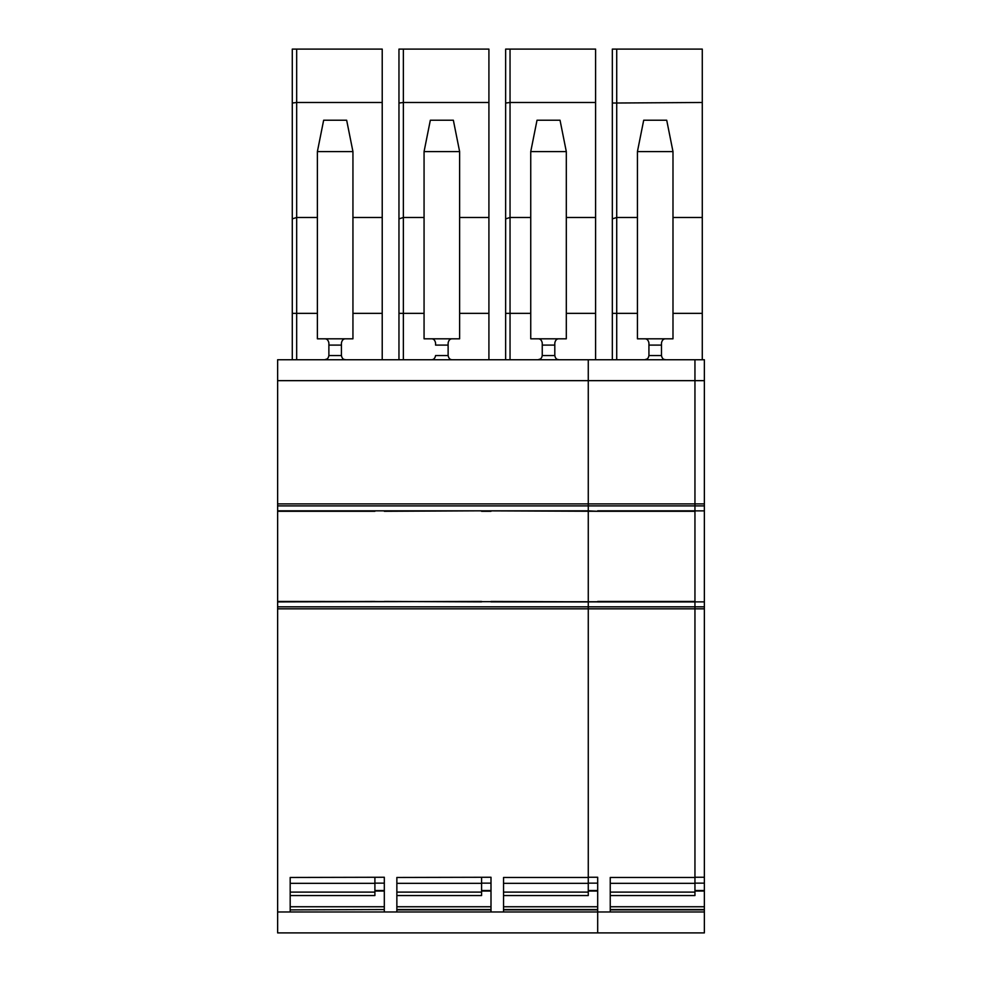 <?xml version="1.0" encoding="UTF-8"?>
<svg xmlns="http://www.w3.org/2000/svg" width="982" height="982" viewBox="0 0 982 982"><rect width="100%" height="100%" fill="white"/><g stroke="black" fill="none" stroke-linecap="round" stroke-linejoin="round"><path stroke-width="1.47" d="M384.318 883.149L374.903 883.149L374.903 895.547L290.181 895.547L290.181 906.754L384.318 906.754L384.318 891.042L374.903 891.042M290.181 911.983L384.318 911.983L384.318 877.257L290.181 877.466L290.181 911.983L277.636 911.983L277.636 608.828L588.267 608.828L588.267 606.839L588.267 877.466L588.267 608.828L694.949 608.828L694.949 606.839L694.949 877.466L694.949 608.828L704.364 608.828L704.364 606.839L694.949 606.839L694.949 601.917L597.682 601.917M396.863 877.466L396.863 911.983L491 911.983L491 877.257L396.863 877.466M503.545 895.547L588.267 895.547L588.267 877.466L503.545 877.466L503.545 911.983L597.682 911.983L597.682 877.257L588.267 877.257M384.318 909.553L290.181 909.884M704.364 606.839L704.364 359.743L694.949 359.743L694.949 380.66L694.949 359.743L588.267 359.743L588.267 510.824L277.636 510.873L277.636 608.828M588.267 510.873L491 510.873L597.682 511.291L588.267 510.873L588.267 380.66L694.949 380.66L694.949 510.824L597.682 510.824L694.949 510.873L694.949 601.868L277.636 601.45M491 601.88L588.267 601.917L588.267 606.839L588.267 511.291L588.267 601.868L597.682 601.868L491 601.45M704.364 608.828L704.364 932.9L597.682 932.9L597.682 911.983L597.682 932.9L277.636 932.9L277.636 911.983M277.636 380.66L588.267 380.66L588.267 359.743L277.636 359.743L277.636 510.873M290.181 883.334L374.903 883.334L374.903 877.466M396.863 895.547L481.585 895.547L481.585 877.466M396.863 906.754L491 906.754L491 891.042L481.585 891.042M374.903 892.11L290.181 892.11M588.267 892.11L503.545 892.11M481.585 601.45L277.636 601.868M503.545 906.754L597.682 906.754L597.682 891.042L588.267 891.042M500.415 932.9L504.601 932.9M358.332 932.9L305.709 932.9M287.051 932.9L291.224 932.9M465.014 932.9L412.391 932.9M393.733 932.9L397.919 932.9M571.708 932.9L519.073 932.9M597.682 909.884L503.545 909.884L597.682 909.884M491 909.884L396.863 909.884L491 909.884M481.585 892.11L396.863 892.11M595.595 359.743L595.595 49.1L505.644 49.1L505.644 313.356L530.746 313.356M540.579 358.909L538.062 359.743C540.309 359.78 541.708 358.381 542.248 355.558L542.248 345.173M510.039 359.743L510.039 217.488L530.746 217.488M505.644 359.743L505.644 313.356M343.896 359.363L345.615 359.743C343.369 359.78 341.969 358.381 341.429 355.558L341.429 343C341.994 340.153 343.381 338.753 345.615 338.815L352.943 338.815L352.943 151.596L317.382 151.596L317.382 338.815L324.698 338.815C326.92 338.741 328.319 340.14 328.884 343L328.884 345.099L341.429 345.099M327.202 358.909L324.698 359.743C326.945 359.78 328.344 358.381 328.884 355.558L328.884 345.173M431.38 359.743C433.627 359.78 435.026 358.381 435.566 355.558L448.123 355.558C448.664 358.381 450.051 359.78 452.297 359.743C450.051 359.78 448.664 358.381 448.123 355.558L448.123 343C448.676 340.153 450.063 338.753 452.297 338.815L459.625 338.815L459.625 151.596L424.064 151.596L424.064 338.815L431.38 338.815C433.602 338.741 435.001 340.14 435.566 343L435.566 345.099L448.123 345.099M382.219 359.743L382.219 49.1L292.28 49.1L292.28 313.356L317.382 313.356M296.674 359.743L296.674 217.488L317.382 217.488M292.28 359.743L292.28 313.356M488.913 359.743L488.913 49.1L398.962 49.1L398.962 313.356L424.064 313.356M403.357 359.743L403.357 217.488L424.064 217.488M398.962 359.743L398.962 313.356M557.26 359.363L558.979 359.743C556.733 359.78 555.346 358.381 554.805 355.558L554.805 343C555.358 340.153 556.745 338.753 558.979 338.815L566.307 338.815L566.307 151.596L530.746 151.596L537.019 120.221L560.035 120.221L566.307 151.596M505.644 103.036L510.039 102.484L510.039 49.1M505.644 218.876L510.039 217.488L510.039 102.484L595.595 102.484M566.307 217.488L595.595 217.488M341.429 355.558L328.884 355.558L328.884 345.099M292.28 103.036L296.674 102.484L296.674 49.1M292.28 218.876L296.674 217.488L296.674 102.484L382.219 102.484M352.943 217.488L382.219 217.488M398.962 103.036L403.357 102.484L403.357 49.1M398.962 218.876L403.357 217.488L403.357 102.484L488.913 102.484M459.625 217.488L488.913 217.488M554.805 355.558L542.248 355.558L542.248 345.099L554.805 345.099M530.746 151.596L530.746 338.815L538.062 338.815C540.284 338.741 541.683 340.14 542.248 343L542.248 345.099M324.698 338.815L345.615 338.815M452.297 338.815L431.38 338.815C433.602 338.741 435.001 340.14 435.566 343M352.943 151.596L346.658 120.221L323.655 120.221L317.382 151.596M459.625 151.596L453.353 120.221L430.337 120.221L424.064 151.596M538.062 338.815L558.979 338.815M610.239 895.547L694.949 895.547L694.949 877.466L610.239 877.466L610.239 911.983L597.682 911.983M694.949 892.11L610.239 892.11M607.097 932.9L611.283 932.9M678.39 932.9L625.755 932.9M704.364 909.884L610.239 909.884L704.364 909.884M704.364 911.983L610.239 911.983M702.277 359.743L702.277 49.1L612.326 49.1L612.326 313.356L637.428 313.356M647.261 358.909L644.744 359.743C647.003 359.78 648.39 358.381 648.93 355.558L648.93 345.173M616.721 359.743L616.721 217.488L637.428 217.488M612.326 359.743L612.326 313.356M663.942 359.363L665.673 359.743C663.415 359.78 662.028 358.381 661.487 355.558L661.487 343C662.04 340.153 663.439 338.753 665.673 338.815L672.989 338.815L672.989 151.596L637.428 151.596L643.701 120.221L666.717 120.221L672.989 151.596M672.989 217.488L702.277 217.488M612.326 103.036L702.277 102.484M616.721 49.1L616.721 217.488L612.326 218.876M661.487 355.558L648.93 355.558L648.93 345.099L661.487 345.099M637.428 151.596L637.428 338.815L644.744 338.815C646.966 338.741 648.366 340.14 648.93 343L648.93 345.099M644.744 338.815L665.673 338.815M704.364 601.868L694.949 601.868L694.949 606.839L277.636 606.839M277.636 505.902L694.949 505.902L694.949 510.873L704.364 510.873L694.949 510.873M704.364 505.902L694.949 505.902L694.949 380.66L704.364 380.66M704.364 891.042L694.949 891.042L704.364 891.042M384.318 911.983L396.863 911.983M491 911.983L503.545 911.983M384.318 890.539L374.903 890.539M588.267 883.334L503.545 883.334M481.585 883.334L396.863 883.334M491 883.149L481.585 883.149M277.636 503.913L704.364 503.913M384.318 511.291L481.585 510.824L277.636 510.824M481.585 511.291L491 511.291M374.903 511.291L277.636 511.291M481.585 601.868L384.318 601.45M374.903 601.45L277.636 601.917M491 909.553L396.863 909.553M491 890.539L481.585 890.539M597.682 909.553L503.545 909.553M566.307 313.356L595.595 313.356M352.943 313.356L382.219 313.356M459.625 313.356L488.913 313.356M694.949 511.291L597.682 511.291M694.949 601.45L597.682 601.45M694.949 883.334L610.239 883.334M704.364 906.754L610.239 906.754M704.364 909.553L610.239 909.553M672.989 313.356L702.277 313.356M597.682 883.149L588.267 883.149M597.682 890.539L588.267 890.539M704.364 890.539L694.949 890.539M704.364 883.149L694.949 883.149M704.364 877.257L694.949 877.257"/></g></svg>
